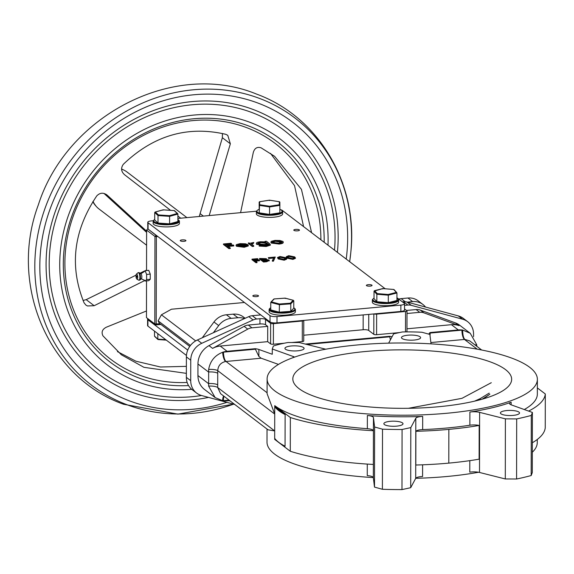<?xml version="1.0" encoding="UTF-8"?>
<svg xmlns="http://www.w3.org/2000/svg" width="574" height="574" viewBox="0 0 574 574"><rect width="100%" height="100%" fill="white"/><g stroke="black" fill="none" stroke-linecap="round" stroke-linejoin="round"><path stroke-width="0.86" d="M274.767 390.872A135.127 36.112 -179.9 0 1 267.118 378.862A135.127 36.112 -179.9 0 1 379.536 343.46A135.127 36.112 -179.9 0 1 529.716 367.324A135.127 36.112 -179.9 0 1 537.372 379.335A135.127 36.112 -179.9 0 1 424.947 414.737A135.127 36.112 -179.9 0 1 274.767 390.872M229.679 400.602L227.01 400.846A19.695 17.902 -52.7 0 1 222.576 400.709L215.114 397.538L208.627 386.108L208.656 369.434C210.149 361.082 214.82 355.356 222.662 352.249A7.656 2.339 -98.4 0 0 225.575 361.52C220.746 362.617 218.127 365.667 217.733 370.661L274.724 414.069L274.738 406.686L285.12 414.593L285.063 446.22A106.649 28.499 -179.9 0 1 274.681 438.314L274.724 414.069L267.089 393.685L267.118 378.862M373.33 477.597A135.127 36.112 -179.9 0 1 274.659 454.134A135.127 36.112 -179.9 0 1 267.003 442.124L267.025 429.043M220.631 393.707L268.036 429.818L274.695 430.938L217.704 387.529L220.631 393.714M422.6 464.811L422.579 476.506A8.208 2.196 0.1 0 0 415.698 478.357L410.704 487.692L401.972 489.593A146.966 39.276 -179.9 0 1 382.399 489.278L374.499 487.104L373.344 477.668A8.208 2.196 0.1 0 0 372.885 477.008A8.208 2.196 0.1 0 0 367.26 475.609L367.281 464.086M372.992 416.911A8.208 2.196 0.1 0 0 367.367 415.511A135.127 36.112 0.1 0 0 422.686 416.408A8.208 2.196 0.1 0 0 415.806 418.252L410.812 427.594L402.08 429.496A146.966 39.276 -179.9 0 1 382.506 429.18L374.607 427.006L373.452 417.571A8.208 2.196 0.1 0 0 372.992 416.911M372.964 430.091A8.208 2.196 0.1 0 0 367.346 428.692A135.127 36.112 -179.9 0 1 274.738 405.631L290.344 417.52L290.286 451.257A144.835 38.709 0.1 0 0 373.365 464.445L373.423 430.708A8.208 2.196 0.1 0 0 372.964 430.091M392.071 336.766A7.656 2.045 0.1 0 0 389.646 336.285L390.399 339.88M294.498 357.128A8.208 2.196 0.1 0 0 294.462 357.1A8.208 2.196 0.1 0 0 293.285 356.511L272.27 348.992L273.382 345.993A67.624 18.074 -179.9 0 1 288.019 342.506L299.312 342.556L324.87 348.999A8.208 2.196 0.1 0 0 325.788 349.2M505.464 369.563A109.419 29.238 -179.9 0 1 511.656 379.292A109.419 29.238 -179.9 0 1 420.627 407.949A109.419 29.238 -179.9 0 1 299.025 388.634A109.419 29.238 -179.9 0 1 292.826 378.905A109.419 29.238 -179.9 0 1 383.855 350.248A109.419 29.238 -179.9 0 1 505.464 369.563M500.93 413.804A9.571 2.561 0.1 0 0 511.57 415.497A9.571 2.561 0.1 0 0 519.535 412.986A9.571 2.561 0.1 0 0 518.996 412.132A9.571 2.561 0.1 0 0 508.356 410.446A9.571 2.561 0.1 0 0 500.392 412.95A9.571 2.561 0.1 0 0 500.93 413.804M384.408 424.566A9.571 2.561 0.1 0 0 395.048 426.252A9.571 2.561 0.1 0 0 403.013 423.748A9.571 2.561 0.1 0 0 402.467 422.894A9.571 2.561 0.1 0 0 391.827 421.208A9.571 2.561 0.1 0 0 383.863 423.712A9.571 2.561 0.1 0 0 384.408 424.566M402.008 338.466A9.571 2.561 0.1 0 0 412.649 340.152A9.571 2.561 0.1 0 0 420.613 337.648A9.571 2.561 0.1 0 0 420.075 336.794A9.571 2.561 0.1 0 0 409.434 335.101A9.571 2.561 0.1 0 0 401.47 337.612A9.571 2.561 0.1 0 0 402.008 338.466M285.486 349.222A9.571 2.561 0.1 0 0 296.127 350.915A9.571 2.561 0.1 0 0 304.091 348.404A9.571 2.561 0.1 0 0 303.546 347.557A9.571 2.561 0.1 0 0 292.905 345.864A9.571 2.561 0.1 0 0 284.941 348.375A9.571 2.561 0.1 0 0 285.486 349.222M537.357 387.924L545.3 393.972L545.243 427.716A144.835 38.709 -179.9 0 1 532.342 442.762M537.372 379.335L537.343 394.094A135.127 36.112 -179.9 0 1 524.299 409.535M545.3 393.972A144.835 38.709 -179.9 0 1 528.611 411.084M448.854 429.381A144.835 38.709 -179.9 0 0 479.168 425.442L479.111 459.186A144.835 38.709 -179.9 0 1 448.796 463.118A144.835 38.709 0.1 0 1 415.82 465.026L415.877 431.289A144.835 38.709 0.1 0 0 448.854 429.381L448.796 463.118M479.168 425.442A8.208 2.196 0.1 0 0 469.869 425.226A135.127 36.112 -179.9 0 1 422.665 429.589A8.208 2.196 0.1 0 0 415.877 431.289M274.681 438.314L274.681 439.368L290.286 451.257M290.344 417.52A144.835 38.709 0.1 0 0 373.423 430.708M430.005 335.424L430.256 332.533A8.753 2.339 0.1 0 0 429.144 333.673A8.753 2.339 0.1 0 0 429.144 333.745L429.209 334.247M481.679 350.018L469.704 340.891L464.89 339.421A7.656 2.554 87.8 0 1 462.752 330.079L470.214 333.25L476.693 344.68L476.843 346.33M475.028 344.952A7.656 1.959 179.8 0 1 476.693 344.68M272.27 348.992L272.263 354.266L258.874 349.473A8.753 2.339 0.1 0 0 255.157 348.705L258.867 356.447L261.206 358.219L278.483 364.404M208.656 369.434A7.656 1.959 179.8 0 1 217.733 370.661L217.704 387.529A7.656 2.138 -179.6 0 0 208.627 386.108M229.062 400.128L223.401 400.652A16.409 14.917 -52.7 0 1 222.576 400.709A7.656 2.554 87.8 0 1 223.623 395.988M220.201 346.043A19.695 17.902 127.3 0 0 212.617 348.396L247.738 329.132A10.942 9.945 -52.7 0 1 251.95 327.826L267.714 326.369L267.685 341.659L220.201 346.043L227.103 351.295L255.157 348.705M215.114 397.538L204.588 389.524A19.695 17.902 -52.7 0 1 197.944 375.568L197.958 363.973A19.695 17.902 -52.7 0 1 208.986 345.627L244.108 326.369A10.942 9.945 -52.7 0 1 248.32 325.056L259.95 323.987L259.965 318.714L256.578 319.022A10.942 9.945 -52.7 0 0 253.127 319.955L201.761 343.295A17.507 15.914 -52.7 0 0 190.747 360.207L190.712 380.662A17.507 15.914 -52.7 0 0 196.617 393.068A17.507 15.914 -52.7 0 0 201.675 395.551L234.802 404.498M267.714 326.369L265.532 324.712A4.377 1.17 0.1 0 0 259.95 323.987M406.995 313.504L419.723 312.328A10.942 9.945 -52.7 0 1 423.935 312.859L458.999 325.637A19.695 17.902 127.3 0 0 451.415 324.69L406.966 328.794M406.514 310.448L416.093 309.565A10.942 9.945 -52.7 0 1 420.304 310.096L455.369 322.875A19.695 17.902 -52.7 0 1 459.688 325.236L470.214 333.25M230.411 401.161L229.04 400.659M374.499 487.104L374.607 427.006M382.399 489.278L382.506 429.18M401.972 489.593L402.08 429.496M410.704 487.692L410.812 427.594M469.891 412.046A135.127 36.112 0.1 0 0 511.147 402.231A8.208 2.196 0.1 0 0 509.554 403.529A8.208 2.196 0.1 0 0 511.197 404.849L532.392 412.433L531.287 415.44A146.966 39.276 -179.9 0 1 516.686 418.912L505.393 418.855L479.613 412.362A8.208 2.196 0.1 0 0 469.891 412.046L469.869 425.226M532.392 412.433L532.292 472.531L531.18 475.537A146.966 39.276 -179.9 0 1 516.586 479.01L505.292 478.96L479.505 472.459A8.208 2.196 0.1 0 0 469.79 472.151L469.812 460.649M505.292 478.96L505.393 418.855M516.586 479.01L516.686 418.912M531.18 475.537L531.287 415.44M388.648 343.152A8.208 2.196 0.1 0 0 388.677 343.101L393.628 333.846L402.36 331.951A67.624 18.074 -179.9 0 1 421.983 332.267L429.883 334.434L431.031 343.79A8.208 2.196 0.1 0 0 431.045 343.862M291.843 342.527L302.283 341.559A2.188 0.588 0.1 0 0 303.739 341.013A2.188 0.588 0.1 0 0 303.617 340.82M303.768 320.4A2.188 0.588 -179.9 0 1 303.775 320.45A2.188 0.588 -179.9 0 1 302.319 321.002L273.418 323.671A2.188 0.588 -179.9 0 1 270.627 323.306L265.54 319.438A4.377 1.17 0.1 0 0 259.965 318.714M267.685 341.659L270.591 343.869A2.188 0.588 0.1 0 0 273.382 344.228L284.187 343.23M406.335 331.887A2.188 0.588 0.1 0 0 406.966 331.478A2.188 0.588 0.1 0 0 406.837 331.284M404.519 308.934L406.873 310.728A2.188 0.588 -179.9 0 1 407.002 310.921A2.188 0.588 -179.9 0 1 405.538 311.467L376.637 314.136A2.188 0.588 -179.9 0 1 374.09 313.906M303.754 335.223L363.148 329.741A4.377 1.17 -179.9 0 1 368.73 330.466L373.81 334.333A2.188 0.588 0.1 0 0 376.601 334.699L399.396 332.59M402.374 301.845L403.5 301.737A10.942 9.945 -52.7 0 1 406.952 302.024L458.246 315.894A17.507 15.914 -52.7 0 1 463.304 318.369L467.659 321.691A17.507 15.914 -52.7 0 1 473.564 334.09L473.564 336.687M196.617 393.068L192.261 389.746A17.507 15.914 -52.7 0 1 186.356 377.348L186.385 356.892A17.507 15.914 -52.7 0 1 197.406 339.98L248.772 316.633A10.942 9.945 -52.7 0 1 252.223 315.707L260.768 314.918M404.526 305.361L407.856 305.052A10.942 9.945 -52.7 0 1 411.307 305.346L462.601 319.209A17.507 15.914 -52.7 0 1 467.659 321.691M537.264 439.476L537.257 442.597A135.127 36.112 -179.9 0 1 532.328 452.24M478.587 472.259A135.127 36.112 -179.9 0 1 415.719 478.307M430.256 332.533L458.31 329.942A19.695 17.902 -52.7 0 1 462.752 330.079A16.409 14.917 -52.7 0 0 461.926 330.136L430.256 333.056M305.311 344.07L389.646 336.285M255.157 349.229L223.487 352.156A16.409 14.917 -52.7 0 0 222.662 352.249A19.695 17.902 -52.7 0 1 227.103 351.295M285.12 414.593A106.649 28.499 -179.9 0 1 274.738 406.686L274.738 405.631M189.743 346.416L159.256 323.198L158.123 320.837L161.409 314.796L195.669 340.891M158.123 320.837L190.453 345.462M474.569 401.154L480.23 398.614L489.177 393.125M482.167 399.195L489.17 394.704M483.394 398.844L489.887 394.159M408.387 408.301L461.998 398.32L491.294 382.7M244.438 302.484L171.454 309.221L161.409 314.796M186.45 355.45L147.898 326.089L147.913 319.761A5.467 1.464 -179.9 0 1 147.604 319.273A5.467 1.464 -179.9 0 1 147.855 318.835M147.913 319.761L187.748 350.097M147.898 326.089A5.467 1.464 -179.9 0 1 147.59 325.602L147.604 319.273M286.369 256.973L287.029 258.164L292.927 259.405L295.431 258.343L294.749 256.922L288.729 255.681L286.29 256.693L287.036 257.633L292.927 258.881L295.438 257.819M277.637 257.776L278.297 258.967L284.187 260.216L286.699 259.154L286.01 257.726L279.997 256.492L277.558 257.504L278.297 258.444L284.195 259.685L286.699 258.623M272.356 260.632L272.356 261.163L273.411 261.213L275.283 257.016L268.295 257.661L273.97 257.482L272.356 260.632L273.411 260.682L275.283 257.016M268.295 257.661L268.704 258.494L273.963 258.013M266.623 261.751L266.623 261.22L269.113 260.022L265.913 259.448L266.372 258.68L259.563 258.465L259.563 258.989L263.552 262.031L266.623 261.751L269.113 260.553M255.057 261.156L259.57 260.74L259.161 259.9L254.648 260.316L253.421 259.383L257.934 258.967L257.525 258.652L251.993 259.161L255.982 262.203L257.001 262.11L255.057 260.632L259.57 260.216M251.993 259.161L251.993 259.692L255.982 262.734L257.001 262.641L257.001 262.11M253.421 259.907L257.934 259.491L257.934 258.967M271.186 243.046L270.813 241.955L271.186 243.046L279.1 244.065C282.559 243.656 283.829 242.953 282.896 241.963M256.413 243.534L256.671 244.366L264.478 245.349L268.237 244.352L268.826 244.861M259.154 245.557L259.154 246.081L266.185 246.504L270.376 245.148L269.565 243.656L266.408 241.252L265.023 241.374L265.719 241.905L260.474 241.74C257.052 242.156 255.789 242.859 256.671 243.835L264.478 244.825L268.237 243.828L268.969 244.61L265.568 245.622L259.154 245.557L266.192 245.981L270.376 244.624M251.261 244.266L253.428 243.39L253.773 242.472L250.321 243.233L248.348 242.917L252.323 245.945L253.715 245.823L251.247 243.598M248.348 242.917L248.348 243.448L252.323 246.476L253.715 246.346L253.715 245.823M238.913 246.103L248.054 245.256L248.061 244.732L245.45 243.792L240.104 243.62L236.423 244.589L236.452 245.722L244.194 246.755L248.32 245.442L243.527 246.404L237.937 245.665L248.061 244.732M236.423 245.12L236.452 246.253L244.187 247.286L248.32 245.966L248.32 245.442M227.641 246.49L233.79 245.923L233.231 244.969L227.082 245.536L225.403 244.259L231.559 243.692L230.999 243.268L223.458 243.964L228.904 248.112L230.289 247.982L227.641 245.959L233.79 245.392M223.458 243.964L223.458 244.488L228.904 248.635L230.289 248.506L230.289 247.982M225.403 244.789L231.559 244.223L231.559 243.692M371.902 285.156A2.841 0.761 -179.9 0 1 372.06 285.414A2.841 0.761 -179.9 0 1 369.692 286.153A2.841 0.761 -179.9 0 1 366.535 285.651A2.841 0.761 -179.9 0 1 366.37 285.4A2.841 0.761 -179.9 0 1 368.738 284.654A2.841 0.761 -179.9 0 1 371.902 285.156M258.357 295.646A2.841 0.761 -179.9 0 1 258.522 295.897A2.841 0.761 -179.9 0 1 256.155 296.643A2.841 0.761 -179.9 0 1 252.991 296.141A2.841 0.761 -179.9 0 1 252.833 295.89A2.841 0.761 -179.9 0 1 255.2 295.144A2.841 0.761 -179.9 0 1 258.357 295.646M299.312 229.873A2.841 0.761 -179.9 0 1 299.47 230.124A2.841 0.761 -179.9 0 1 297.102 230.87A2.841 0.761 -179.9 0 1 293.945 230.368A2.841 0.761 -179.9 0 1 293.78 230.117A2.841 0.761 -179.9 0 1 296.148 229.37A2.841 0.761 -179.9 0 1 299.312 229.873M185.768 240.355A2.841 0.761 -179.9 0 1 185.933 240.606A2.841 0.761 -179.9 0 1 183.565 241.353A2.841 0.761 -179.9 0 1 180.401 240.85A2.841 0.761 -179.9 0 1 180.243 240.599A2.841 0.761 -179.9 0 1 182.604 239.853A2.841 0.761 -179.9 0 1 185.768 240.355M280.815 209.775A5.467 1.464 -179.9 0 1 282.264 210.371L385.211 288.772M396.935 297.705L404.218 303.251A5.467 1.464 -179.9 0 1 404.526 303.739A5.467 1.464 -179.9 0 1 400.874 305.11L277.012 316.547A5.467 1.464 -179.9 0 1 270.031 315.643L148.085 222.762A5.467 1.464 -179.9 0 1 147.769 222.274A5.467 1.464 -179.9 0 1 151.428 220.904L153.323 220.725M256.542 211.196L177.883 218.457M404.526 303.739L404.519 310.06A5.467 1.464 -179.9 0 1 400.86 311.438L276.998 322.875A5.467 1.464 -179.9 0 1 270.024 321.971L270.031 315.643M147.769 222.274L147.762 228.603A5.467 1.464 -179.9 0 0 148.07 229.091L270.024 321.971M228.904 248.635L228.904 248.112M236.452 246.253L236.423 244.589M244.187 247.286L244.194 246.755M237.593 245.285L238.124 244.538L240.664 243.986L246.181 244.488L237.586 245.155M237.593 245.808L238.124 244.538M238.124 245.062L240.664 244.51L244.768 244.617M240.664 244.51L240.664 243.986M252.653 243.405L252.653 242.881L253.773 242.472M251.261 243.735L252.653 242.881M253.428 243.39L253.435 242.867M252.323 246.476L252.323 245.945M264.478 245.349L264.478 244.825M268.237 244.352L268.237 243.828M268.438 244.51L268.445 243.986M266.185 246.504L266.192 245.981M265.023 241.805L265.023 241.374M256.671 244.366L256.32 243.799M257.927 243.541L261.07 242.63L266.989 243.405L266.989 242.874C267.749 243.634 266.774 244.151 264.062 244.445L258.085 243.72L257.805 243.268L261.07 242.099L266.989 242.874L267.305 243.34M261.07 242.63L261.07 242.099M282.903 241.432L279.933 240.499L274.982 240.398L271.33 241.295L271.186 242.515L279.1 243.534C282.566 243.125 283.829 242.422 282.903 241.432L283.269 242.522M279.1 244.065L279.1 243.534M275.463 240.771L281.511 241.568L281.791 242.02L278.605 243.161L272.578 242.393L272.291 241.941L275.463 240.771L275.463 241.295L281.669 242.271M281.511 242.092L281.511 241.568M272.413 242.206L275.463 241.295M255.982 262.734L255.982 262.203M266.566 259.505L266.372 258.68M263.552 262.031L263.552 261.507L266.623 261.22M259.563 258.465L263.552 261.507M269.314 260.861L269.113 260.022M265.36 259.118L262.268 259.656L260.991 258.68L265.468 258.953M268.094 260.46L264.162 261.098L262.677 259.972L265.525 259.749L268.209 260.295M262.677 260.496L265.525 260.273L265.525 259.749M265.525 260.273L268.094 260.646M260.991 259.211L265.36 259.305M262.368 259.082L262.368 258.558M273.411 261.213L273.411 260.682M268.704 258.494L268.704 257.97M278.297 258.967L278.297 258.444M284.187 260.216L284.195 259.685M279.316 258.343L278.663 257.554L280.435 256.8L284.991 257.819L285.565 258.623L283.814 259.369L279.316 258.343M278.777 257.834L280.435 257.324L284.991 258.35L284.991 257.819M280.435 257.324L280.435 256.8M284.991 258.35L285.565 259.154M287.029 258.164L287.036 257.633M292.927 259.405L292.927 258.881M288.048 257.539L287.402 256.743L289.174 255.99L293.73 257.016L294.304 257.819L292.553 258.565L288.048 257.539M287.509 257.023L289.174 256.521L293.723 257.539L293.73 257.016M289.174 256.521L289.174 255.99M293.723 257.539L294.297 258.343M279.344 204.739L279.89 205.349L269.579 206.941L259.211 205.341L259.161 202.148L259.706 201.711L259.197 212.825L269.565 214.425L269.572 206.245L279.344 204.739L279.294 201.718L269.479 200.204L259.706 201.711L259.161 202.148L259.197 212.825M269.565 214.425L279.875 212.839L279.839 202.148L279.294 201.718M269.471 200.563L269.479 200.204M396.935 298.186A12.585 3.365 -179.9 0 1 397.567 298.645L398.091 299.133A13.13 3.509 -179.9 0 1 398.607 300.109A13.13 3.509 -179.9 0 1 398.521 300.496A13.13 3.509 -179.9 0 1 384.738 303.589A13.13 3.509 -179.9 0 1 372.347 300.058A13.13 3.509 -179.9 0 1 372.426 299.671A13.13 3.509 -179.9 0 1 372.863 299.09L373.387 298.602A12.585 3.365 -179.9 0 1 374.018 298.15M372.347 300.058L372.339 302.168A13.13 3.509 0.1 0 0 384.738 305.691A13.13 3.509 0.1 0 0 398.521 302.606A13.13 3.509 0.1 0 0 398.6 302.218L398.607 300.109M397.567 298.645A12.585 3.365 -179.9 0 1 397.983 299.951A12.585 3.365 -179.9 0 1 384.071 302.893A12.585 3.365 -179.9 0 1 372.971 299.162A12.585 3.365 -179.9 0 1 373.387 298.602M293.759 307.743A12.585 3.365 -179.9 0 1 294.347 308.173L294.871 308.661A13.13 3.509 -179.9 0 1 295.388 309.637A13.13 3.509 -179.9 0 1 295.301 310.025A13.13 3.509 -179.9 0 1 281.518 313.117A13.13 3.509 -179.9 0 1 269.127 309.594A13.13 3.509 -179.9 0 1 269.206 309.207A13.13 3.509 -179.9 0 1 269.644 308.618L270.167 308.138A12.585 3.365 -179.9 0 1 270.756 307.707M269.127 309.594L269.12 311.704A13.13 3.509 0.1 0 0 281.518 315.226A13.13 3.509 0.1 0 0 295.301 312.134A13.13 3.509 0.1 0 0 295.38 311.747L295.388 309.637M294.347 308.173A12.585 3.365 -179.9 0 1 294.756 309.486A12.585 3.365 -179.9 0 1 280.851 312.428A12.585 3.365 -179.9 0 1 269.751 308.69A12.585 3.365 -179.9 0 1 270.167 308.138M177.883 219.476A12.585 3.365 -179.9 0 1 178.385 219.856L178.909 220.344A13.13 3.509 -179.9 0 1 179.418 221.32A13.13 3.509 -179.9 0 1 160.469 224.434A13.13 3.509 -179.9 0 1 153.158 221.27A13.13 3.509 -179.9 0 1 153.674 220.301L154.205 219.813A12.585 3.365 -179.9 0 1 154.707 219.44M153.158 221.27L153.158 223.379A13.13 3.509 0.1 0 0 160.462 226.536A13.13 3.509 0.1 0 0 179.418 223.429L179.418 221.32M178.385 219.856A12.585 3.365 -179.9 0 1 174.36 223.365A12.585 3.365 -179.9 0 1 160.713 223.774A12.585 3.365 -179.9 0 1 154.205 219.813M279.882 209.352A12.585 3.365 -179.9 0 1 281.604 210.328L282.128 210.816A13.13 3.509 -179.9 0 1 282.638 211.784A13.13 3.509 -179.9 0 1 269.055 215.272A13.13 3.509 -179.9 0 1 256.384 211.741A13.13 3.509 -179.9 0 1 256.901 210.766L257.425 210.285A12.585 3.365 -179.9 0 1 259.147 209.316M256.384 211.741L256.377 213.851A13.13 3.509 0.1 0 0 269.055 217.381A13.13 3.509 0.1 0 0 282.638 213.894L282.638 211.784M281.604 210.328A12.585 3.365 -179.9 0 1 269.077 214.597A12.585 3.365 -179.9 0 1 257.425 210.285M169.438 215.666L169.61 216.355L158.022 215.566L154.715 212.495L155.332 212.014L154.715 212.495L154.7 219.986L158.008 223.056L158.022 215.566L158.46 214.92L169.438 215.666L177.28 213.499L174.152 210.593L163.174 209.847L155.332 212.014L158.46 214.92M177.897 214.066L177.28 213.499L177.897 214.066L169.61 216.355L169.595 223.838L177.883 221.557L177.897 214.066M174.589 210.995L174.152 210.593L174.589 210.995M162.994 210.213L163.174 209.847M158.008 223.056L169.595 223.838M290.336 303.208L290.788 303.854L279.287 304.686L270.763 302.441L271.373 301.867L270.763 302.441L270.749 309.924L279.273 312.17L279.445 303.998L290.336 303.208L293.163 300.281L285.099 298.157L274.2 298.946L271.373 301.867L279.445 303.998M293.773 300.769L293.163 300.281L293.773 300.769L290.788 303.854L290.774 311.338L293.759 308.252L293.773 300.769M285.249 298.516L285.099 298.157M273.748 299.355L274.2 298.946M279.273 312.17L290.774 311.338M382.815 288.6L374.033 291.154L374.635 290.674L377.312 293.615L388.16 294.484L396.34 292.41L393.671 289.468L394.123 289.884L393.671 289.468L382.815 288.6L382.664 288.966M376.838 301.745L388.297 302.663L388.311 295.172L376.853 294.261L374.033 291.154L374.018 298.638L376.838 301.745L376.853 294.261L377.312 293.615M388.297 302.663L396.935 300.475L396.943 292.984L388.311 295.172L388.16 294.484M396.943 292.984L396.34 292.41L396.943 292.984M154.506 331.119L154.499 336.07L157.807 339.141L165.743 339.679M166.288 340.088L158.245 339.543L157.807 339.141L158.245 339.543L157.807 339.141L157.814 333.637M245.134 318.283L243.455 316.999A16.962 15.412 127.3 0 0 233.202 314.15L226.414 314.774A16.962 15.412 127.3 0 0 213.973 321.985L202.292 337.756M244.488 318.577A16.962 15.412 127.3 0 0 237.923 317.745L231.135 318.369A16.962 15.412 127.3 0 0 218.694 325.58L213.413 332.705M425.542 307.054L425.083 306.516A16.962 15.412 127.3 0 0 422.909 304.457L418.195 300.862A16.962 15.412 127.3 0 0 407.942 298.014L401.154 298.638A16.962 15.412 127.3 0 0 398.715 299.054M422.909 304.457A16.962 15.412 127.3 0 0 412.663 301.608L407.246 302.111M146.528 280.88L146.463 317.601L154.808 323.958L160.024 323.786M157.8 236.495L156.358 236.632L156.207 324.138L155.841 324.92L146.463 317.601M147.891 228.918L155.999 235.297L156.358 236.632L154.966 236.445L146.614 230.088L146.542 270.533M160.899 324.454L155.841 324.92L154.808 323.958L154.966 236.445L156.2 235.283M147.647 228.94L146.614 230.088M186.356 373.358L143.93 367.317L121.344 354.768L102.94 335.826C101.153 332.102 102.316 329.218 106.434 327.166L146.478 310.972M320.88 239.774A135.672 123.317 127.3 0 0 246.992 127.765A135.672 123.317 127.3 0 0 76.894 206.984A135.672 123.317 127.3 0 0 138.779 374.879A135.672 123.317 127.3 0 0 187.138 382.449M240.585 212.667L253.278 152.555C254.547 148.192 257.145 146.607 261.062 147.805L274.566 156.286L301.429 189.334L311.603 232.714M199.271 216.484L222.368 137.717L222.439 133.477M83.051 300.467L86.193 299.642L136.038 275.168M146.614 232.37L104.023 193.46M140.042 273.188L144.418 271.014M143.529 272.083L146.549 269.959M117.419 351.604L135.909 361.204L160.476 367.008L186.371 366.356M144.684 280.564L94.165 305.72L87.413 305.956L85.899 305.081L84.055 302.792C69.232 266.307 73.472 230.662 96.784 195.87C100.048 192.57 103.557 192.362 107.309 195.26L146.614 231.2M106.735 194.78L106.19 194.407M170.55 210.328L124.572 174.733C121.078 171.54 120.676 168.046 123.36 164.264C153.473 135.471 187.605 125.484 225.747 134.309L227.763 135.313L230.346 143.787L209.201 215.566M180.717 218.199L177.89 216.011M303.589 226.608L294.527 185.624L270.469 153.344M121.58 169.151A23.197 21.08 -52.7 0 1 127.148 172.1L186.923 217.625M146.592 245.22L99.044 209.008A23.197 21.08 -52.7 0 1 93.045 201.402M150.266 274.092L146.614 274.429L145.078 270.67L148.723 270.332L150.266 274.092L150.252 279.265L148.709 280.679L145.057 281.016L144.332 280.098M144.454 280.263L141.182 278.792A2.583 0.825 -95.3 0 0 141.391 278.713A2.583 0.825 -95.3 0 0 141.807 276.223A2.583 0.825 -95.3 0 0 140.982 273.733A2.583 0.825 -95.3 0 0 140.924 273.698A2.583 0.825 -95.3 0 0 140.867 273.669M136.842 279.086A2.583 0.825 -95.3 0 0 136.899 279.122A2.583 0.825 -95.3 0 0 137.703 277.17A2.583 0.825 -95.3 0 0 136.849 274.114A2.583 0.825 -95.3 0 0 136.433 274.107A2.583 0.825 -95.3 0 0 136.016 276.596A2.583 0.825 -95.3 0 0 136.842 279.086M136.849 275.9L136.913 277.328L136.849 275.9M150.252 279.265L146.607 279.603L145.057 281.016M146.614 274.429L146.607 279.603M367.346 428.692L367.367 415.511M293.285 357.566L293.285 356.511M306.839 344.457L389.646 336.809M464.89 339.421A8.753 7.957 127.3 0 0 464.452 339.449A7.656 2.454 84.7 0 1 461.926 330.136M477.224 349.179L464.452 339.449L430.88 342.549M261.206 358.219L226.013 361.469A8.753 7.957 127.3 0 0 225.575 361.52M223.487 352.156A7.656 2.454 -95.3 0 0 226.013 361.469L267.089 392.752M197.958 363.973L208.484 371.988A7.656 2.045 -179.9 0 1 217.733 373.301M197.944 375.568L208.47 383.583A7.656 2.045 -179.9 0 1 217.711 384.896M223.401 400.652A7.656 2.454 84.7 0 1 224.032 396.297M248.32 325.056L251.95 327.826M244.108 326.369L247.738 329.132M208.986 345.627L212.617 348.396M455.369 322.875L458.999 325.637M420.304 310.096L423.935 312.859M416.093 309.565L419.723 312.328M373.344 477.668L373.452 417.571M415.698 478.357L415.806 418.252M479.505 472.459L479.613 412.362M258.867 356.447L258.874 349.473M302.283 341.559L302.319 321.002M273.382 344.228L273.418 323.671M270.591 343.869L270.627 323.306M405.502 331.894L405.538 311.467M376.601 334.699L376.637 314.136M373.81 334.333L373.846 313.928M368.73 330.466L368.752 314.401M363.148 329.741L363.17 314.918M458.246 315.894L462.601 319.209M406.952 302.024L411.307 305.346M403.5 301.737L407.856 305.052M252.223 315.707L256.578 319.022M248.772 316.633L253.127 319.955M197.406 339.98L201.761 343.295M186.385 356.892L190.747 360.207M186.356 377.348L190.712 380.662M451.415 324.69L458.31 329.942M265.532 324.712L265.54 319.438M422.665 429.589L422.686 416.408M511.14 404.828L511.147 402.231M480.23 398.614L480.223 399.734M148.07 229.091L148.085 222.762M276.998 322.875L277.012 316.547M400.86 311.438L400.874 305.11M263.351 260.431L263.351 259.907M279.839 202.163L279.89 205.334M259.757 204.731L269.572 206.245M218.694 325.58L213.973 321.985M231.135 318.369L226.414 314.774M237.923 317.745L233.202 314.15M405.208 301.723L401.154 298.638M412.663 301.608L407.942 298.014M324.152 242.271A138.262 125.67 127.3 0 0 248.886 126.058A138.262 125.67 127.3 0 0 75.538 206.791A138.262 125.67 127.3 0 0 138.607 377.893A138.262 125.67 127.3 0 0 188.545 385.57M327.984 245.184A142.237 129.279 127.3 0 0 250.637 122.571A142.237 129.279 127.3 0 0 72.31 205.621A142.237 129.279 127.3 0 0 137.193 381.638A142.237 129.279 127.3 0 0 191.745 389.337M334.498 250.149A151.5 137.703 127.3 0 0 252.546 112.762A151.5 137.703 127.3 0 0 62.595 201.23A151.5 137.703 127.3 0 0 131.704 388.713A151.5 137.703 127.3 0 0 201.524 395.508M337.397 252.359A154.808 140.709 127.3 0 0 253.859 109.756A154.808 140.709 127.3 0 0 59.768 200.147A154.808 140.709 127.3 0 0 130.384 391.726A154.808 140.709 127.3 0 0 208.541 397.402M346.215 259.075A163.16 148.3 127.3 0 0 258.802 103.385A163.16 148.3 127.3 0 0 54.25 198.654A163.16 148.3 127.3 0 0 128.669 400.559A163.16 148.3 127.3 0 0 226.881 402.36M126.23 404.44A167.881 152.591 127.3 0 0 233.532 404.161L177.94 414.134L123.546 404.254C47.642 377.326 8.667 283.987 38.336 204.875C66.857 115.36 173.994 59.911 256.607 94.114C318.828 116.759 358.441 184.29 350.786 252.632A167.881 152.591 127.3 0 0 260.137 98.656A167.881 152.591 127.3 0 0 49.658 196.688A167.881 152.591 127.3 0 0 126.23 404.44M349.674 261.708A167.881 152.591 127.3 0 0 350.786 252.632L349.674 261.708M200.383 213.844L203.354 216.104M86.193 299.642L94.165 305.72M222.368 137.717L230.346 143.787M92.859 201.696A22.974 20.886 127.3 0 0 95.958 206.066M123.496 169.911A22.974 20.886 127.3 0 0 121.573 169.021L123.589 169.954M138.571 272.715A3.817 1.22 84.7 0 1 139.116 272.657A3.817 1.22 84.7 0 1 139.202 272.707A3.817 1.22 84.7 0 1 140.422 276.395A3.817 1.22 84.7 0 1 139.805 280.062A3.817 1.22 84.7 0 1 139.252 280.105M138.621 280.112A3.817 1.22 -95.3 0 0 138.7 280.169A3.817 1.22 -95.3 0 0 139.891 277.285A3.817 1.22 -95.3 0 0 138.635 272.758A3.817 1.22 -95.3 0 0 138.018 272.758L139.116 272.657L140.924 273.698M303.739 341.013L303.775 320.45M406.966 331.478L407.002 310.921M236.065 245.694L236.072 245.163M277.558 258.027L277.558 257.504M286.29 257.224L286.29 256.693M279.459 201.718L269.479 200.175L259.541 201.704M177.718 213.686L174.46 210.658M174.266 210.579L163.124 209.826L155.102 212.036M275.663 323.463L275.663 322.947M293.386 300.302L285.156 298.128M285.142 298.128L274.078 298.932M273.863 299.032L270.921 302.075M288.794 322.251L288.801 321.784M392.02 312.715L392.02 312.249M382.765 288.579L374.42 290.695M393.793 289.461L382.779 288.579M396.799 292.632L394.015 289.569M378.883 313.928L378.883 313.461M157.936 339.478L154.679 336.45M166.317 340.117L158.123 339.557M96.023 206.145L92.83 201.739M143.622 271.667C143.945 271.961 142.976 272.621 140.709 273.654M141.391 278.713L139.805 280.062L138.7 280.169L136.899 279.122M136.433 274.107L138.018 272.758"/></g></svg>
